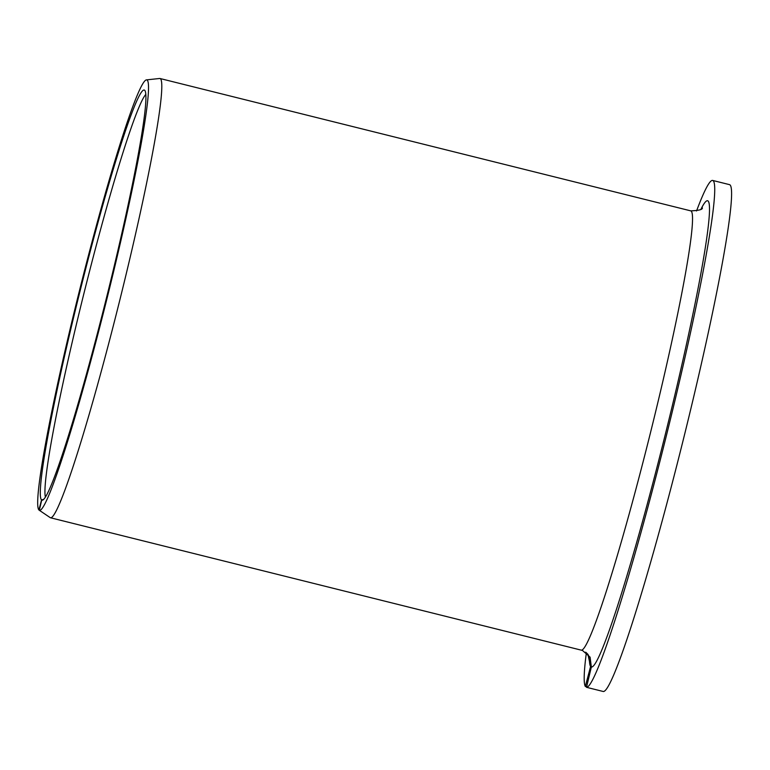 <?xml version="1.0" encoding="UTF-8"?>
<svg xmlns="http://www.w3.org/2000/svg" width="770" height="770" viewBox="0 0 770 770"><rect width="100%" height="100%" fill="white"/><g stroke="black" fill="none" stroke-linecap="round" stroke-linejoin="round"><path stroke-width="1.16" d="M586.499 687.312A261.184 16.853 -76 0 0 666.252 436.205A261.184 16.853 -76 0 0 712.664 180.44L729.527 184.646A261.184 16.853 -76 0 1 683.115 440.411A261.184 16.853 -76 0 1 603.353 691.518L586.499 687.312L591.35 667.013L590.09 657.147L582.572 650.544L581.206 650.13A226.361 14.611 -76 0 0 650.149 434.03A226.361 14.611 -76 0 0 690.757 210.865C698.977 210.537 702.837 209.517 702.346 207.794L702.317 207.823M581.206 650.13L50.474 517.767A226.361 14.611 -76 0 1 50.368 517.738L39.299 510.269A221.798 14.312 -76 0 0 107.348 297.162A221.798 14.312 -76 0 0 146.435 79.888A221.798 14.312 -76 0 0 79.714 289.674A221.798 14.312 -76 0 0 38.904 509.981L41.541 499.951L43.678 499.355M43.428 499.595L41.724 500.096L39.299 510.269M145.838 94.392A208.949 13.485 -76 0 0 84.074 292.86A208.949 13.485 -76 0 0 45.411 497.083M41.724 500.096A211.355 13.639 -76 0 0 42.494 500.163A211.355 13.639 -76 0 0 106.337 298.413A211.355 13.639 -76 0 0 144.712 90.302A211.355 13.639 -76 0 0 81.707 284.496A211.355 13.639 -76 0 0 41.541 499.951M586.365 652.729A261.184 16.853 -76 0 0 585.325 686.455L590.59 666.464L587.876 654.269L585.691 652.18M712.664 180.44A261.184 16.853 -76 0 0 696.542 210.97M586.625 686.782L585.325 686.455M50.474 517.767A226.361 14.611 -76 0 0 119.417 301.676A226.361 14.611 -76 0 0 160.016 78.511A226.361 14.611 -76 0 0 159.669 78.482L146.435 79.888M591.35 667.013A240.288 15.506 -76 0 0 672.614 404.491A240.288 15.506 -76 0 0 701.104 208.93M589.435 656.694A240.288 15.506 -76 0 0 590.59 666.464M590.003 658.273L587.876 654.269M690.757 210.865L160.016 78.511"/></g></svg>
